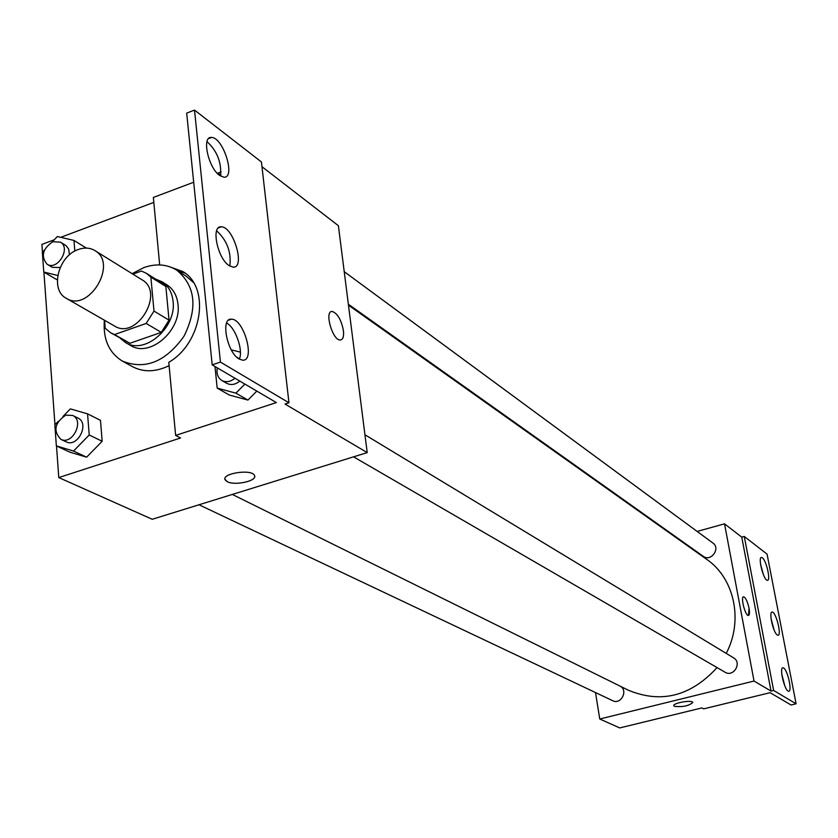 <?xml version="1.0" encoding="UTF-8"?>
<svg xmlns="http://www.w3.org/2000/svg" width="838" height="838" viewBox="0 0 838 838"><rect width="100%" height="100%" fill="white"/><g stroke="black" fill="none" stroke-linecap="round" stroke-linejoin="round"><path stroke-width="1.26" d="M78.29 249.514C84.46 247.325 89.991 247.671 94.883 250.572C118.357 263.467 88.765 312.951 66.307 298.338C49.714 290.011 58.157 255.967 78.29 249.514M94.883 250.572L142.146 279.882C165.212 292.577 136.625 340.364 114.544 326.034L66.307 298.338M104.561 320.305L105.221 328.297L110.763 332.875L114.523 334.551L146.168 323.447L153.993 311.076L150.871 277.106L146.388 273.314L141.433 271.041L132.886 274.141M153.993 311.076L169.035 320.137L165.851 286.481L150.871 277.106M146.388 273.314L161.399 282.72L165.851 286.481M169.035 320.137L161.294 332.361L146.168 323.447M110.763 332.875L129.9 343.287L161.294 332.361M120.201 338.238L125.627 342.616C144.785 355.144 176.724 327.49 173.068 301.271C172.073 292.462 168.386 285.968 162.017 281.767L155.533 279.044M162.017 281.767L166.951 284.868C173.309 289.047 176.986 295.531 177.981 304.309C181.657 330.455 149.803 357.983 130.686 345.486L125.627 342.616M129.9 343.287L114.523 334.551M132.132 273.67L143.916 267.563C156.109 263.342 167.055 264.211 176.776 270.171C195.516 285.936 197.925 307.955 183.993 336.237C165.662 361.89 145.131 370.176 122.39 361.094C108.93 352.746 102.917 339.118 104.362 320.189M176.776 270.171L186.445 276.404L193.505 282.563M169.098 365.661C155.784 372.114 143.57 372.449 132.467 366.656L122.39 361.094M185.125 273.188L176.577 270.046M153.825 202.387L60.765 237.322M54.281 239.762L41.9 244.413L42.455 252.144M43.901 272.099L54.962 424.74M56.492 445.952L58.786 477.576L180.589 437.981L175.634 435.414L276.372 402.586L212.192 364.865L220.425 362.089L288.953 402.764L284.993 404.042L367.212 452.604L338.384 225.705L261.98 166.71M56.638 279.536L43.775 272.025L57.738 275.482M58.304 421.284L54.837 424.856L56.355 445.889L69.512 452.038L86.597 457.192L102.163 441.28L100.476 420.32L87.561 413.846L70.35 408.892L62.923 416.538M159.681 264.934L153.354 197.433L193.683 182.244M217.325 173.34L221.106 171.916M212.192 364.865L186.685 113.13L194.51 110.071L261.435 161.975L288.953 402.764M58.786 477.576L152.233 519.277L367.212 452.604M343.433 330.633C344.02 336.572 342.962 339.694 340.249 340.008C332.466 340.616 324.034 310.584 332.225 311.464C337.515 313.36 341.255 319.739 343.433 330.633C341.244 319.749 337.515 313.36 332.225 311.464C324.023 310.584 332.466 340.626 340.238 340.008C342.952 339.694 344.02 336.572 343.423 330.633M224.94 479.147L227.182 481.641L225.192 479.944C220.907 473.46 251.683 468.672 254.427 475.387C258.031 480.761 234.923 486.05 227.182 481.651C234.357 485.726 255.904 481.431 254.668 476.152M194.51 110.071L220.425 362.089M219.671 175.435L223.83 177.185C236.096 178.578 223.275 137.191 211.511 137.474C201.382 135.913 208.212 167.841 219.671 175.435M239.176 359.031L242.706 360.183C255.674 361.23 243.858 318.513 231.372 319.194C220.3 317.832 227.067 352.683 239.176 359.031M229.256 265.698L233.121 267.144C245.733 268.37 233.393 226.365 221.274 226.836C210.684 225.37 217.482 258.691 229.256 265.698M168.522 266.369L182.82 271.554C210.568 287.361 202.314 343.035 168.794 362.309L175.634 435.414M214.989 366.51L217.178 388.099L229.319 395.044L247.943 400.072L256.816 391.095L247.943 400.072L235.918 393.148L244.874 384.076M220.551 176.032C221.651 162.467 217.136 150.987 206.996 141.601M239.354 359.135C243.481 350.347 235.426 327.449 226.616 323.007M229.811 266.055C231.456 252.165 227.056 240.412 216.623 230.796M348.482 305.168L706.717 559.355C734.413 578.23 743.599 620.56 726.221 653.399M717.056 667.593C690.784 696.231 661.245 703.784 628.427 690.24L232.315 494.441M364.949 434.765L733.596 657.861C742.353 662.69 733.491 677.617 725.069 672.233L353.552 456.836M344.229 271.68L712.949 543.066C720.921 548.44 710.834 562.214 703.25 556.306L348.367 304.236M620.455 686.301C628.364 690.847 620.769 705.009 612.725 700.715L199.004 504.769M595.504 692.565L599.757 719.014L754.032 681.043L724.535 523.844L697.132 531.428M676.318 537.179L675.7 537.347M748.523 615.448L749.025 608.189C749.79 612.672 749.581 615.102 748.386 615.459C745.244 616.035 740.289 596.447 743.662 596.824C745.715 597.704 747.506 601.495 749.025 608.189C747.496 601.495 745.705 597.704 743.662 596.824L743.662 596.824M599.757 719.014L619.732 727.929L701.898 707.921L703.69 708.854L770.112 692.691L791.051 704.999L796.1 703.794L773.631 690.46L771.044 691.088L741.756 537.148L724.535 523.844M771.044 691.088L754.032 681.043M796.1 703.794L767.063 554.128L744.27 536.456L741.756 537.148M673.804 705.711L673.846 705.847C672.107 703.176 691.968 699.573 692.754 702.412C689.056 705.889 682.928 707.188 674.391 706.329C682.551 707.22 688.689 705.963 692.796 702.548M777.266 634.995L777.989 635.246C781.99 635.623 775.862 611.415 772.133 612.086C768.509 611.562 773.254 632.816 777.266 634.995M783.635 667.991L782.943 667.771C778.879 667.331 784.955 692.02 788.736 691.245C792.423 691.654 787.657 670.012 783.635 667.991M762.35 557.783L761.522 557.438C757.552 556.945 763.764 580.975 767.44 580.305C770.96 580.776 766.33 560.339 762.35 557.783M773.631 690.46L744.27 536.456M774.061 629.914L771.065 618.685M784.829 685.945L781.802 674.297M763.491 574.91L760.537 564.131M74.812 251.107L73.974 240.443L57.361 236.526L52.145 241.993M44.435 250.08L42.34 252.269L43.775 272.025M60.409 242.151C71.282 248.048 57.424 271.103 47.117 264.253C40.633 256.302 42.539 248.792 52.836 241.711L60.409 242.151L66.129 245.691L68.737 249.179L69.376 254.909M60.147 267.542L52.302 267.312L47.117 264.253M86.356 248.09L73.974 240.443M56.355 445.889L73.535 451.054L89.216 434.985L87.561 413.846M72.676 415.449L77.934 418.057C89.97 423.274 77.672 448.047 66.118 441.825L60.807 439.311C52.983 430.91 54.627 422.855 65.741 415.156L72.676 415.449C84.732 420.686 72.382 445.554 60.807 439.311M69.512 452.038L86.597 457.192L73.535 451.054M86.597 457.192L102.163 441.28L89.216 434.985M102.163 441.28L100.476 420.32M220.886 174.503L217.849 173.875M240.412 352.128L231.309 349.865M217.178 388.099L235.918 393.148M239.804 381.091C235.321 384.715 230.953 385.449 226.7 383.291L221.808 380.452C217.796 377.781 216.298 373.591 217.304 367.872M229.319 395.044L247.943 400.072M234.954 378.242C230.45 381.877 226.071 382.61 221.808 380.452M218.383 227.894L221.274 226.836M228.544 320.168L231.372 319.194M208.599 138.595L211.511 137.474M239.479 358.832L236.829 357.229"/></g></svg>
